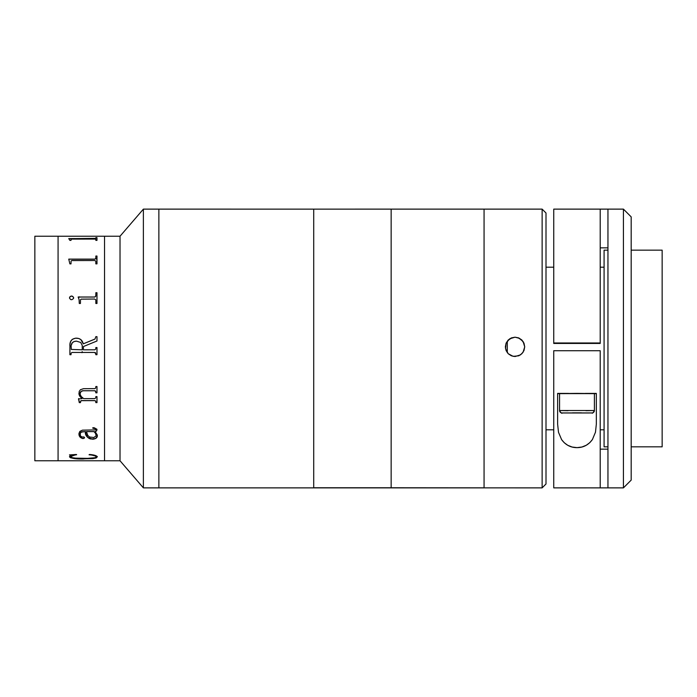 <?xml version="1.0" encoding="UTF-8"?>
<svg xmlns="http://www.w3.org/2000/svg" width="697" height="697" viewBox="0 0 697 697"><rect width="100%" height="100%" fill="white"/><g stroke="black" fill="none" stroke-linecap="round" stroke-linejoin="round"><path stroke-width="1.05" d="M58.078 460.752L58.078 236.248L104.533 236.231L34.85 236.231L34.85 460.769L58.078 460.769L58.078 236.231L34.85 236.231L34.85 460.769L58.078 460.769L58.078 236.231L58.078 460.769L120.023 460.769L143.382 487.874L158.864 487.874L158.864 209.126L143.382 209.126L143.382 487.874L143.382 209.126L120.023 236.231L120.023 460.769L120.023 236.231L104.533 236.231L104.533 460.769L104.533 236.248L104.533 460.769L104.533 236.248L120.023 236.231L143.382 209.126L158.864 209.126L158.864 487.874L158.864 209.126L313.72 209.135L313.72 487.752L391.148 487.752L391.148 209.126L391.148 487.752L313.72 487.874L313.72 209.135L158.864 209.135L158.864 487.865L143.382 487.874L120.023 460.769L104.533 460.769M69.883 240.378L68.75 238.592L94.87 238.592L95.794 238.409L95.855 237.642L96.979 237.642L96.979 240.378L95.855 240.378L95.811 239.289L94.879 239.08L71.704 239.097L71.05 239.298L71.007 240.378L69.883 240.378M69.883 263.875L68.75 259.127L94.87 259.11L95.794 258.561L95.855 256.034L96.979 256.034L96.979 263.875L95.855 263.875L95.811 261.087L94.6 260.512L71.704 260.565L71.05 261.114L71.007 263.875L69.883 263.875M94.618 299.039L81.157 299.144L80.477 299.841L80.416 303.483L79.292 303.483L79.066 299.571L78.16 297.027L94.87 297.009L95.794 296.199L95.855 292.723L96.979 292.723L96.979 303.483L95.855 303.483L95.811 299.867L94.618 299.039M69.543 298.229L69.656 297.175L71.094 296.059L72.296 296.164L73.603 297.497L73.464 298.569L71.904 299.684L70.719 299.571L69.543 298.229M75.537 338.184L78.7 338.481L80.878 339.622L83.239 343.856L95.019 339.03L95.855 336.668L96.979 336.668L96.979 340.99L83.431 346.531L83.431 349.816L94.879 349.798L95.785 348.979L95.855 347.559L96.979 347.559L96.979 354.703L95.855 354.703L95.576 352.795L94.6 352.447L71.983 352.464L71.059 353.266L71.007 354.703L69.883 354.703L69.944 344.309L70.606 341.582L72.261 339.343L75.537 338.184M83.675 398.632L94.862 398.614L95.785 397.813L95.855 396.602L96.979 396.602L96.979 402.631L95.855 402.631L95.602 400.993L94.618 400.644L80.974 400.67L80.416 402.631L79.292 402.631L78.534 398.928L82.08 398.632L79.859 396.34L78.97 394.18L79.223 391.409L80.416 389.736L83.466 388.691L94.914 388.621L95.637 388.124L95.855 386.521L96.979 386.521L96.979 392.829L95.855 392.829L95.594 391.104L94.879 390.756L83.283 390.773L81.253 391.339L80.321 392.315L80.129 394.371L81.209 396.488L83.675 398.632M97.327 435.067L97.136 436.888L95.611 438.518L90.871 439.04L89.164 438.491L86.933 436.566L85.313 431.617L81.819 431.8L80.164 433.168L80.469 436.008L81.958 436.975L84.015 436.975L84.564 437.707L83.84 438.448L82.412 438.509L79.798 436.897L78.953 433.499L79.841 431.408L82.455 430.154L95.62 429.91L95.524 428.69L92.84 428.254L92.84 427.714L94.278 427.784L96.9 429.256L96.569 430.938L95.114 431.617L97.327 435.067M97.319 456.64L96.212 457.955L92.814 458.643L78.665 458.887L70.702 457.816L69.578 456.971L70.301 455.455L69.508 454.906L76.348 454.479L70.658 456.596L72.131 457.668L75.564 458.138L87.552 458.365L94.931 457.729L96.16 457.058L95.628 456.082L89.564 454.479L94.888 455.333L97.319 456.64M96.979 237.642L96.979 240.378M72.261 239.08L94.6 239.08M95.855 238.374L68.768 238.67M96.979 237.712L95.855 237.712M95.855 237.642L95.855 238.304M95.855 258.238L94.87 259.179L68.75 259.188M96.979 256.104L95.855 256.104M72.261 260.512L94.6 260.512M95.855 295.72L94.87 297.044L78.16 297.061M96.979 292.766L95.855 292.766M94.766 339.16L83.239 343.856C82.394 340.153 80.059 338.254 76.243 338.158C71.843 338.611 69.726 341.129 69.883 345.721M96.979 347.559L96.979 354.703M94.6 352.447L95.855 353.797M82.298 349.816L82.211 345.372L80.704 342.471L76.583 341.164L74.344 341.469L72.41 342.602L71.077 345.651L71.312 349.432L82.298 349.816M71.007 346.784C71.094 343.124 72.95 341.251 76.583 341.164M96.979 386.521L96.979 392.829M80.042 393.596C80.338 391.575 81.654 390.625 83.997 390.747L83.997 390.712C81.636 390.608 80.321 391.557 80.042 393.561L81.253 391.313L83.283 390.738L94.923 390.738L95.855 392.089M95.855 402.596L96.979 402.596M95.855 401.89L95.602 400.958L94.618 400.609L81.34 400.609L80.416 401.411M79.292 402.596L80.416 402.596M78.534 398.893L79.292 401.603M78.918 393.369L79.449 395.626L82.046 398.597M95.855 392.794L96.979 392.794M96.979 396.602L96.979 402.631M80.059 434.562L80.73 432.201L85.313 431.556L85.897 434.109L87.822 437.568L92.797 439.162C87.561 438.256 85.06 435.721 85.313 431.556L85.313 431.617C85.06 435.782 87.561 438.308 92.797 439.223C95.907 438.866 97.423 437.655 97.353 435.59M97.301 436.183L97.353 435.529C97.414 437.611 95.898 438.814 92.797 439.162L95.611 438.457L97.301 436.183M78.918 434.153L79.214 435.808L81.044 437.925L83.309 438.474L84.564 437.646M92.84 428.193L95.524 428.638L95.777 429.657M95.646 432.079L95.114 431.556L96.569 430.885L96.979 429.692M86.454 431.617L93.982 431.556L95.567 433.368L96.177 435.817M89.077 454.792C93.215 455.045 95.602 455.707 96.23 456.796L96.23 456.727C95.602 455.638 93.224 454.967 89.077 454.714L93.947 455.402L95.628 456.012L96.16 456.988M97.353 456.84C96.674 455.62 94.078 454.836 89.564 454.479M69.508 456.648C70.972 458.382 75.642 459.157 83.518 458.983L83.518 458.905C75.624 459.079 70.955 458.304 69.508 456.579L70.702 457.737L72.828 458.269L83.518 458.905L94.731 458.277L97.353 456.762M69.508 454.836L70.266 455.542M70.719 456.944L71.05 456.03L72.41 455.437L76.653 454.714M80.416 396.602L81.479 397.9M78.473 399.12L78.726 398.562M81.924 352.691L82.211 351.628M78.918 297.488L79.144 296.817M95.611 258.543L96.299 259.014M73.734 238.592L73.202 238.67M72.749 238.67L71.957 238.827M96.299 258.953L95.611 258.482M79.144 296.783L78.918 297.453M94.017 238.592L94.461 238.67M72.828 238.731L74.152 238.54M73.647 297.898L72.967 296.617L71.495 296.059L70.092 296.617L69.508 297.898M96.177 435.878L95.567 433.429L93.982 431.617L86.445 431.617L87.805 435.486L89.564 437.019L93.834 437.498L96.177 435.878M524.719 346.862L523.978 343.386L521.879 340.249L518.742 338.15L515.039 337.182L518.734 337.923L521.879 340.014L523.978 343.151L524.719 346.862L523.978 350.556L521.887 353.701L518.751 355.801L513.149 356.359L508.191 353.701L505.543 348.744L506.092 343.159L509.655 338.82L515.039 337.182L518.734 337.923L523.081 341.478L524.719 346.853L523.09 352.229L520.424 354.904L515.039 356.542L511.328 355.801L508.191 353.701L506.092 350.565L505.36 346.862L506.092 343.159L508.191 340.023L511.337 337.923L515.039 337.182L511.337 338.15L508.2 340.241L506.1 343.377L505.36 347.08M158.864 487.874L313.72 487.874L313.72 209.135L391.148 209.126L391.148 487.83L391.148 209.126L484.067 209.126L484.067 487.865L542.135 487.865L542.135 209.126L542.135 487.865L546.004 483.988L546.004 213.003L546.004 483.988L542.135 487.874L484.067 487.865L484.067 209.126L484.067 487.865L542.135 487.874L546.004 483.988M604.081 429.796L600.204 429.796M553.749 429.796L546.004 429.796M607.95 250.162L604.081 250.162L604.081 446.829L607.95 446.829L604.081 446.838L607.95 446.838M631.177 446.829L662.15 446.829L662.15 250.162L662.15 446.829L631.177 446.829L662.15 446.829M607.95 487.865L623.432 487.865L623.432 209.126L623.432 487.865L553.749 487.874L600.204 487.865L600.204 350.73L553.749 350.73L600.204 350.73L600.204 487.865L607.95 487.865L607.95 209.126L607.95 487.865M553.749 343.447L553.749 342.985L553.749 343.447L600.204 343.447L600.204 342.985L553.749 342.985L553.749 209.126L553.749 342.985L600.204 342.985L600.204 209.126L623.432 209.126L631.177 216.872L631.177 480.12L623.432 487.865L631.177 480.12L631.177 216.88M553.749 487.865L553.749 350.73L553.749 487.865L623.432 487.874L631.177 480.12M600.204 449.147L607.95 449.147M600.204 343.447L600.204 209.135L607.95 209.135M607.95 247.853L600.204 247.853M569.04 343.264L584.914 343.264L569.04 343.264M557.626 393.587L559.56 393.683L557.626 393.587M594.402 393.683L596.336 393.587L594.402 393.683M558.497 432.288L557.626 424.168L557.626 393.404L568.569 393.404L557.626 393.404L557.626 424.168L558.497 432.288L561.599 439.607L558.497 432.288M577.055 447.64C570.695 447.657 565.537 444.982 561.599 439.607L564.265 442.752L567.785 445.313L572.159 447.038L577.055 447.64C583.398 447.613 588.512 444.904 592.415 439.528L589.775 442.682L586.282 445.252L581.943 447.004L577.055 447.64M595.473 432.21L592.415 439.528L595.473 432.21L596.336 424.168L595.473 432.21M596.336 393.404L585.384 393.404L596.336 393.404L596.336 424.168L596.336 393.587M559.891 393.622L594.402 393.587L594.402 410.524L585.916 410.699L594.402 410.524L594.402 393.587L576.977 393.378L559.56 393.587L559.56 410.524L594.402 410.524L559.56 410.524A2.422 2.422 -0 0 0 561.974 412.938L591.98 412.938A2.422 2.422 -0 0 0 594.402 410.524A2.422 2.422 180 0 1 591.98 412.938L561.974 412.938A2.422 2.422 180 0 1 559.56 410.524L568.038 410.699L559.56 410.524L559.56 393.587L594.062 393.622M572.507 412.851L581.446 412.851M391.148 487.83L484.067 487.83L391.148 487.752M313.72 209.248L313.72 487.752M313.72 209.135L158.864 209.126M484.067 487.83L484.067 209.17M507.294 352.665L507.294 341.277L507.294 352.665M58.078 236.231L104.533 236.231M484.067 209.126L542.135 209.126L546.004 213.003M631.177 250.162L662.15 250.162M604.081 267.204L600.204 267.204M553.749 267.204L546.004 267.204M553.749 209.126L600.204 209.126M594.402 410.524C593.138 412.824 592.328 413.635 591.971 412.964L562.348 412.981C561.799 413.713 560.867 412.894 559.56 410.524M313.72 487.874L484.067 487.874"/></g></svg>
